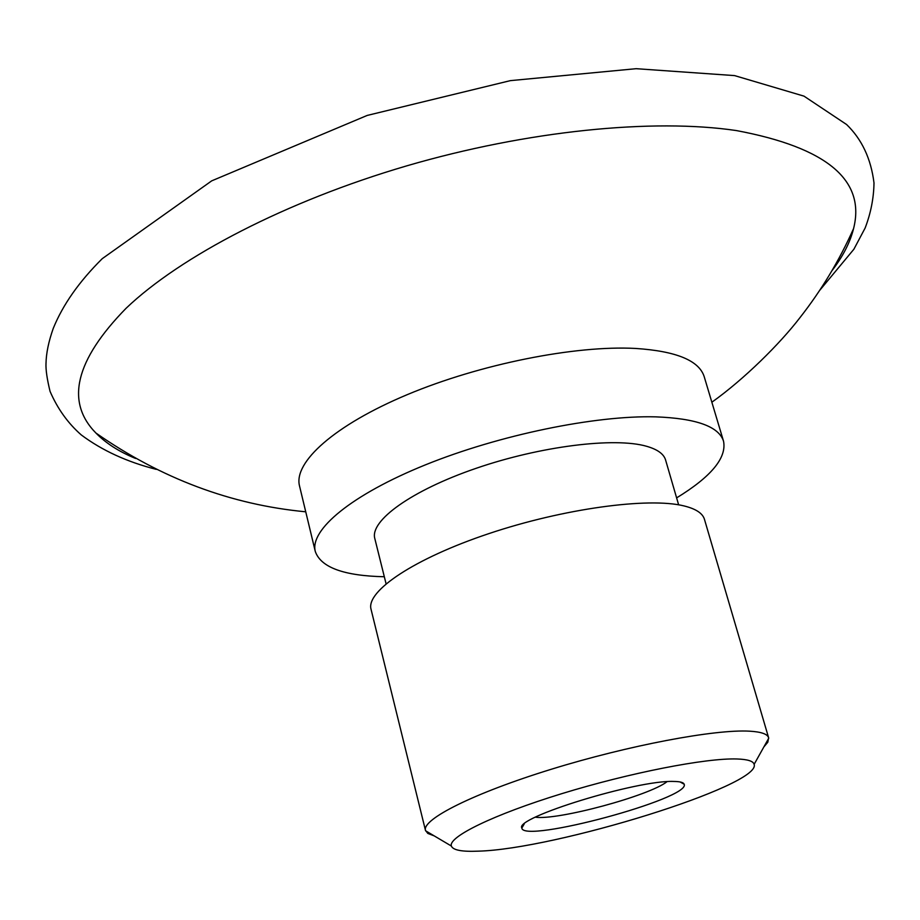 <?xml version="1.0" encoding="UTF-8"?>
<svg xmlns="http://www.w3.org/2000/svg" width="920" height="920" viewBox="0 0 920 920"><rect width="100%" height="100%" fill="white"/><g stroke="black" fill="none" stroke-linecap="round" stroke-linejoin="round"><path stroke-width="1.38" d="M384.318 576.748C343.815 575.851 320.804 567.41 315.272 551.413L299.517 485.944C293.377 462.277 334.362 425.166 407.341 394.611C480.159 364.067 575.264 345.149 635.697 348.45C676.315 351.141 699.154 360.582 704.225 376.751L723.545 441.255C726.811 457.861 711.171 476.732 676.614 497.881M135.573 458.459C119.002 451.651 105.788 443.187 95.933 433.044C65.193 401.879 75.256 360.284 126.109 308.257C180.377 256.45 285.855 201.284 406.72 165.864C527.585 130.559 653.372 118.22 736.402 130.571C826.804 147.499 865.858 180.182 853.564 228.62C850.149 242.339 842.996 256.312 832.106 270.514M315.272 551.413C309.626 529.828 351.555 494.707 425.477 464.83C499.249 434.964 595.125 415.253 655.615 416.852C696.256 418.37 718.899 426.5 723.545 441.255M386.066 583.763L374.796 538.487C369.759 520.72 411.447 490.463 476.019 468.349C540.454 446.142 614.617 437.023 646.587 446.28C657.49 449.397 663.826 453.974 665.597 460.023L678.638 504.827M434.194 835.877L427.823 833.428L425.466 830.369L371.047 609.293C365.827 591.192 414.172 558.555 488.911 533.6C563.5 508.576 648.496 497.065 683.962 505.908C695.842 508.817 702.673 513.291 704.456 519.34L768.625 737.782L767.809 742.221L763.853 746.936M425.466 830.369C421.923 819.283 473.627 793.189 551.229 769.281C628.682 745.338 715.173 729.1 749.65 731.181C761.196 731.848 767.521 734.045 768.625 737.782M478.124 851.161C461.886 851.851 452.973 850.149 451.375 846.043C447.982 836.947 493.546 814.602 561.683 793.695C629.682 772.777 706.019 757.907 736.92 758.977C747.592 759.322 753.331 761.116 754.124 764.359C761.875 785.289 555.024 849.332 478.124 851.161M673.831 781.448C637.502 779.792 514.153 817.822 521.847 828C522.594 843.893 691.483 798.318 684.135 784.208C683.514 782.437 680.075 781.517 673.831 781.448M667.011 781.689C649.267 795.811 557.819 820.49 535.382 817.201M305.739 511.807C231.069 504.735 161.138 478.48 95.933 433.044M853.564 228.62C839.201 260.728 821.341 290.386 800.009 317.584C779.942 343.769 744.372 379.04 711.861 402.224M156.239 469.361C127.121 461.966 102.143 450.501 81.316 434.964C67.988 423.292 57.569 408.767 50.059 391.391C47.058 379.051 45.701 369.736 46 363.48C46.207 353.188 48.622 341.504 53.245 328.428C62.801 304.83 79.132 281.577 102.246 258.669L211.715 180.849L367.183 115.437L510.37 80.638L636.134 68.689L734.574 75.601L803.988 96.14L846.595 124.522C861.867 139.288 871.01 158.769 874 182.953C873.747 198.26 870.78 213.29 865.11 228.056L853.886 249.228L819.72 290.34M754.124 764.359L768.729 738.219M451.375 846.043L425.603 830.794M524.159 824.055L521.847 828M680.144 781.966L684.135 784.208"/></g></svg>
